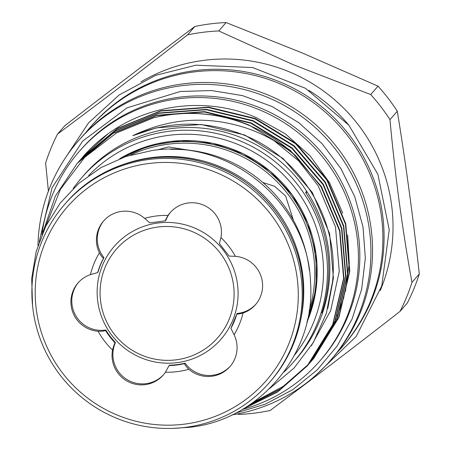 <?xml version="1.0" encoding="UTF-8"?>
<svg xmlns="http://www.w3.org/2000/svg" width="451" height="451" viewBox="0 0 451 451"><rect width="100%" height="100%" fill="white"/><g stroke="black" fill="none" stroke-linecap="round" stroke-linejoin="round"><path stroke-width="0.68" d="M176.07 359.836A67.289 66.68 -138.9 0 0 233.511 285.049A67.289 66.68 -138.9 0 0 158.109 227A67.289 66.68 -138.9 0 0 100.669 301.787A67.289 66.68 -138.9 0 0 176.07 359.836M177.063 362.649A70.756 70.114 -138.9 0 0 237.457 284.012A70.756 70.114 -138.9 0 0 158.177 222.974A70.756 70.114 -138.9 0 0 97.777 301.612A70.756 70.114 -138.9 0 0 177.063 362.649M78.457 282.45A29.304 29.039 -138.9 0 0 105.816 330.002L105.478 330.386A72.729 72.07 -138.9 0 0 115.129 342.94C114.402 343.797 113.539 346.171 112.541 350.066A29.304 29.039 -138.9 0 0 165.444 372.216L169.114 365.541A72.729 72.07 -138.9 0 0 184.752 363.568C184.617 364.526 185.981 366.426 188.845 369.268A29.304 29.039 -138.9 0 0 234.092 334.749L230.918 328.351A72.729 72.07 -138.9 0 0 236.888 313.885M255.909 304.171A29.304 29.039 -138.9 0 1 237.237 313.439L236.905 313.823C237.153 314.324 239.205 314.054 243.055 313.011A29.304 29.039 -138.9 0 0 235.394 256.343L229.074 256.072L219.389 243.472L220.951 237.553A29.304 29.039 -138.9 0 0 168.043 215.409C166.03 218.825 165.167 220.635 165.455 220.849L165.788 220.466A29.304 29.039 -138.9 0 1 170.63 212.128M103.978 220.528A29.304 29.039 -138.9 0 0 103.984 257.656L103.651 258.04A72.729 72.07 -138.9 0 0 97.664 272.567L90.437 274.614A78.835 78.119 41.1 0 1 99.4 252.87A29.304 29.039 -138.9 0 1 144.641 218.357L149.766 222.85L165.455 220.849M33.103 310.322A135.717 134.488 41.1 0 1 64.814 204.207A135.717 134.488 41.1 0 1 205.633 164.384A135.717 134.488 41.1 0 1 301.037 276.559A135.717 134.488 41.1 0 1 269.326 382.673A135.717 134.488 41.1 0 1 128.501 422.497A135.717 134.488 41.1 0 1 33.103 310.322M297.096 277.382A132.053 130.858 -138.9 0 0 149.123 163.465A132.053 130.858 -138.9 0 0 36.396 310.237A132.053 130.858 -138.9 0 0 184.369 424.154A132.053 130.858 -138.9 0 0 297.096 277.382M125.136 163.814A134.313 133.096 41.1 0 1 152.055 157.534A134.313 133.096 41.1 0 1 301.178 317.436M309.324 270.307A135.717 134.488 -138.9 0 0 308.969 267.466A135.717 134.488 -138.9 0 0 170.726 149.366M293.404 220.251L285.613 196.01L274.636 186.286L262.815 182.486M188.67 150.149L168.353 146.919L157.145 149.946M141 81.856A167.158 165.641 41.1 0 1 289.705 72.019A167.158 165.641 41.1 0 1 380.232 290.619M378.028 86.152L370.699 94.552L293.094 64.623L218.758 30.95L226.086 22.55L302.999 53.274L378.028 86.152A192.921 191.173 41.1 0 1 397.303 111.234C405.844 163.764 413.178 218.008 419.306 273.966A192.921 191.173 41.1 0 1 407.343 302.987L400.014 311.387A192.921 191.173 41.1 0 0 411.977 282.365C402.517 230.737 395.183 176.493 389.974 119.633L397.303 111.234M187.526 34.885C142.195 70.288 98.882 103.33 57.587 134.015L64.916 125.615C109.238 91.322 152.551 58.28 194.855 26.485L187.526 34.885A192.921 191.173 41.1 0 1 218.758 30.95M48.404 191.145L45.624 163.031A192.921 191.173 41.1 0 1 57.587 134.015M194.855 26.485A192.921 191.173 41.1 0 1 226.086 22.55M37.952 245.513A167.158 165.641 41.1 0 1 78.468 140.74A167.158 165.641 41.1 0 1 267.595 97.36A167.158 165.641 41.1 0 1 330.357 360.552A167.158 165.641 41.1 0 1 232.034 414.881M78.468 140.74L80.098 138.874A167.158 165.641 41.1 0 1 269.224 95.494A167.158 165.641 41.1 0 1 331.987 358.686L330.357 360.552M85.414 133.068A167.158 165.641 41.1 0 1 90.448 127.013A167.158 165.641 41.1 0 1 279.575 83.632A167.158 165.641 41.1 0 1 342.337 346.825A167.158 165.641 41.1 0 1 337.021 352.631M90.448 127.013L91.632 125.654A167.158 165.641 41.1 0 1 280.759 82.274A167.158 165.641 41.1 0 1 343.521 345.466L342.337 346.825M41.915 234.672A159.524 158.081 41.1 0 1 79.337 151.356A159.524 158.081 41.1 0 1 178.241 98.78A159.524 158.081 41.1 0 1 339.276 181.962A159.524 158.081 41.1 0 1 319.725 361.127A159.524 158.081 41.1 0 1 242.243 409.485M79.337 151.356L80.735 149.749A159.524 158.081 41.1 0 1 179.645 97.174A159.524 158.081 41.1 0 1 340.68 180.355A159.524 158.081 41.1 0 1 321.129 359.52L319.725 361.127M294.492 355.168A136.754 135.514 -138.9 0 0 238.974 144.872A136.754 135.514 -138.9 0 0 88.655 175.546M73.192 188.529A140.419 139.145 41.1 0 1 81.811 177.581A140.419 139.145 41.1 0 1 240.682 141.14A140.419 139.145 41.1 0 1 293.404 362.226A140.419 139.145 41.1 0 1 283.724 372.25M81.811 177.581L84.179 174.864A140.419 139.145 41.1 0 1 243.055 138.423A140.419 139.145 41.1 0 1 306.669 191.218A140.419 139.145 41.1 0 1 322.955 311.692A140.419 139.145 41.1 0 1 295.777 359.509L293.404 362.226M153.684 117.762A153.239 151.846 41.1 0 1 249.031 125.367A153.239 151.846 41.1 0 1 296.025 156.108L321.056 186.861L339.586 230.918L343.594 278.374L332.708 324.579L307.046 366.094L308.309 364.639L333.018 324.218L343.91 278.019L339.896 230.557L321.371 186.505L290.134 150.177L249.228 125.141C218.081 112.53 186.235 110.072 153.684 117.762L116.358 133.011L84.641 157.376L60.49 189.234L45.63 226.464M249.014 405.269L281.165 388.536L308.168 364.791L309.95 362.756L334.665 322.341L345.551 276.136L341.542 228.674L323.012 184.622L291.774 148.294L250.874 123.258L204.297 111.983L156.604 115.574L113.083 133.31L77.093 163.487L55.31 196.219L42.89 232.372M77.403 163.132L113.398 132.949L156.92 115.214L204.613 111.622L251.184 122.903L292.09 147.934L323.328 184.262L341.852 228.319L345.866 275.775L334.975 321.98L309.324 363.483M309.29 363.478L311.906 360.512L336.621 320.097L347.507 273.892L343.499 226.436L324.968 182.379L293.731 146.051L252.831 121.02L206.254 109.74L158.56 113.331L115.039 131.066L78.243 162.174M79.359 160.889L115.355 130.711L158.876 112.97L206.569 109.379L253.141 120.659L294.046 145.696L325.284 182.024L343.809 226.075L347.822 273.531L336.931 319.736L312.222 360.157L310.953 361.617M312.086 360.31L313.862 358.274L338.577 317.854L349.463 271.649L345.455 224.192L326.924 180.141L295.687 143.813L254.781 118.776L208.21 107.496L160.517 111.087L116.995 128.828L80.199 159.936M81.017 158.989L117.311 128.467L160.832 110.732L208.525 107.141L255.097 118.416L296.003 143.452L327.24 179.78L345.765 223.831L349.779 271.293L338.887 317.498L313.236 359.002M242.283 409.463L277.653 391.981L307.046 366.094M307.199 365.919L278.171 391.485L243.298 408.86M248.168 405.827L280.714 388.993L308.016 364.972M309.155 363.675L308.326 364.617M253.118 402.439L283.375 386.265L308.974 363.839M309.138 363.664L309.972 362.734M311.111 361.437L310.282 362.373M313.067 359.193L312.239 360.129M269.444 388.7L294.013 368.101L313.276 342.608L326.327 313.406L332.505 281.762C339.27 220.612 301.601 158.295 244.476 135.317C207.116 120.321 169.875 120.451 132.746 135.7C170.168 117.779 208.447 115.383 247.593 128.507C265.447 134.787 281.593 143.987 296.025 156.108M83.007 156.711A153.239 151.846 41.1 0 1 83.04 156.672A153.239 151.846 41.1 0 1 108.003 133.846C150.313 103.059 208.227 96.847 256.275 117.598L285.297 133.812L310.079 155.832L329.585 182.762L342.726 213.165M347.687 234.92L349.254 263.345L345.427 291.419M343.995 297.006L337.179 316.292M336.063 318.801L331.068 328.762M108.003 133.846L82.155 157.692M306.218 193.423A183.151 181.494 -138.9 0 1 306.669 191.218L305.586 192.453A140.419 139.145 41.1 0 1 321.879 312.926L322.955 311.692A183.151 181.494 -138.9 0 1 322.533 310.863M311.399 345.703L330.701 310.519L339.265 271.406L335.499 226.983L318.147 185.739L298.714 160.906L274.056 140.673M327.804 308.416L333.396 278.132L329.636 233.703L312.284 192.464L283.025 158.459L244.724 135.029L201.118 124.476L156.458 127.847L132.746 135.7M370.699 94.552A192.921 191.173 41.1 0 1 389.974 119.633M419.306 273.966L411.977 282.365M237.406 413.933L238.844 414.446A192.921 191.173 41.1 0 0 270.076 410.511C311.122 380.024 354.43 346.982 400.014 311.387M308.862 90.363A167.158 165.641 41.1 0 1 349.08 125.457M97.664 272.567L97.997 272.184A72.729 72.07 -138.9 0 1 103.984 257.656M115.129 342.94L115.462 342.557A29.304 29.039 -138.9 0 0 163.736 374.493M105.816 330.002A72.729 72.07 -138.9 0 0 115.462 342.557M90.437 274.614A29.304 29.039 -138.9 0 0 98.098 331.276C102.118 331.327 104.576 331.028 105.478 330.386M99.4 252.87C101.385 256.354 102.805 258.073 103.651 258.04M184.752 363.568L185.085 363.185A29.304 29.039 -138.9 0 0 230.388 366.094M185.085 363.185A72.729 72.07 -138.9 0 1 169.446 365.158L169.114 365.541M236.905 313.823L230.906 328.367M65.891 202.973C98.775 164.435 154.665 147.911 203.638 162.23C255.057 175.98 295.653 222.585 302.125 275.296C306.798 315.345 296.222 350.726 270.403 381.439A135.717 134.488 -138.9 0 0 302.114 275.324A135.717 134.488 -138.9 0 0 206.716 163.149A135.717 134.488 -138.9 0 0 65.891 202.973L64.814 204.207M119.69 158.718L149.033 145.876L180.693 140.639L212.742 143.322L243.224 153.757L270.284 171.318L292.265 194.922L307.836 223.138L316.044 254.246L316.072 288.843L306.968 322.138A130.649 129.465 -138.9 0 0 316.033 254.268A130.649 129.465 -138.9 0 0 119.707 158.713M122.108 157.805A130.649 129.465 41.1 0 1 315.193 255.238A130.649 129.465 41.1 0 1 307.543 319.624M309.172 310.756A129.533 128.355 -138.9 0 0 313.637 255.892A129.533 128.355 -138.9 0 0 130.672 154.992M112.541 350.066A78.835 78.119 41.1 0 1 98.098 331.276M188.845 369.268A78.835 78.119 41.1 0 1 165.444 372.216M220.951 237.553A78.835 78.119 41.1 0 1 235.394 256.343M144.641 218.357A78.835 78.119 41.1 0 1 168.043 215.409M243.055 313.011A78.835 78.119 41.1 0 1 234.092 334.749M173.054 428.377L189.674 427.283C259.934 420.061 316.072 352.676 310.508 282.241C308.371 203.655 230.1 138.395 152.444 150.454L125.863 156.497L101.007 167.597L78.829 183.343L60.18 203.119L45.771 226.176L36.153 251.635L31.694 278.509L32.568 305.778M65.637 157.506L88.497 122.948L119.098 95.014L155.618 75.368L195.886 65.181L252.599 67.537L305.553 88.328L348.905 125.248L377.865 174.221L389.236 229.847L381.743 285.973L356.222 336.395L315.486 375.531M235.473 413.184L265.335 404.152L292.885 389.585L317.098 370.012L337.094 346.148L352.135 318.88L361.668 289.204L365.338 258.209L363.027 227.039L354.807 196.833L340.99 168.702L322.076 143.672L298.765 122.666L271.914 106.447L242.491 95.612L211.592 90.561L180.344 91.48L127.069 107.828L82.578 141.202L52.085 187.706L39.164 241.883M77.104 163.471L77.42 163.115M79.06 161.232L79.376 160.872M308.997 363.856L309.313 363.5M312.909 359.374L313.225 359.013M270.403 381.439L269.326 382.673"/></g></svg>
